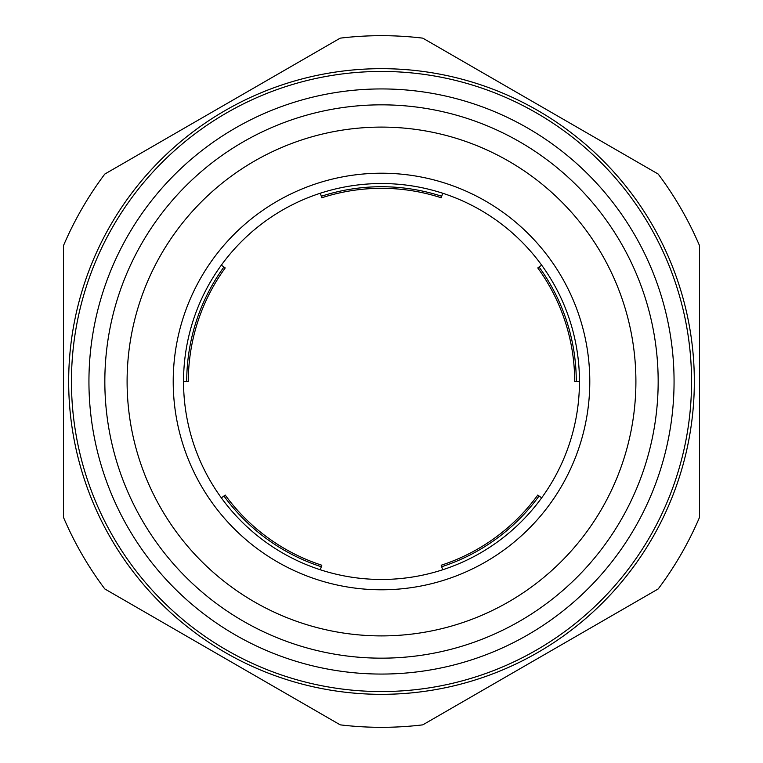 <?xml version="1.0" encoding="UTF-8"?>
<svg xmlns="http://www.w3.org/2000/svg" width="763" height="763" viewBox="0 0 763 763"><rect width="100%" height="100%" fill="white"/><g stroke="black" fill="none" stroke-linecap="round" stroke-linejoin="round"><path stroke-width="1.14" d="M173.211 381.5A208.289 208.289 0 0 1 381.5 173.211A208.289 208.289 0 0 1 589.789 381.5A208.289 208.289 0 0 1 381.5 589.789A208.289 208.289 0 0 1 173.211 381.5M127.097 381.5A254.403 254.403 0 0 1 381.5 127.097A254.403 254.403 0 0 1 635.903 381.5A254.403 254.403 0 0 1 381.5 635.903A254.403 254.403 0 0 1 127.097 381.5M658.164 381.5A276.664 276.664 0 0 1 381.5 658.164A276.664 276.664 0 0 1 104.836 381.5A276.664 276.664 0 0 1 381.5 104.836A276.664 276.664 0 0 1 658.164 381.5M674.063 381.5A292.563 292.563 0 0 1 381.5 674.063A292.563 292.563 0 0 1 88.937 381.5A292.563 292.563 0 0 1 381.5 88.937A292.563 292.563 0 0 1 674.063 381.5M68.67 381.5A312.83 312.83 0 0 1 381.5 68.67A312.83 312.83 0 0 1 694.33 381.5A312.83 312.83 0 0 1 381.5 694.33A312.83 312.83 0 0 1 68.67 381.5M658.202 174.059A345.83 345.83 0 0 1 699.499 245.591L699.499 517.409A345.83 345.83 0 0 1 658.202 588.941L422.797 724.85A345.83 345.83 0 0 1 340.203 724.85L104.798 588.941A345.83 345.83 0 0 1 63.501 517.409L63.501 245.591A345.83 345.83 0 0 1 104.798 174.059L340.203 38.15A345.83 345.83 0 0 1 422.797 38.15L658.202 174.059M541.654 497.858A197.951 197.951 0 0 0 497.858 221.346A197.951 197.951 0 0 0 221.346 265.142A197.951 197.951 0 0 0 265.142 541.654A197.951 197.951 0 0 0 541.654 497.858L537.791 495.053A193.182 193.182 0 0 1 441.195 565.23L442.674 569.77M579.451 381.5L576.275 381.5A194.775 194.775 0 0 0 539.079 267.012L541.654 265.142M576.275 381.5L574.682 381.5A193.182 193.182 0 0 0 537.791 267.947L539.079 267.012M442.674 193.23L441.691 196.263A194.775 194.775 0 0 0 321.309 196.263L320.326 193.23M441.691 196.263L441.195 197.77A193.182 193.182 0 0 0 321.805 197.77L321.309 196.263M221.346 265.142L223.921 267.012A194.775 194.775 0 0 0 186.725 381.5L183.549 381.5M223.921 267.012L225.209 267.947A193.182 193.182 0 0 0 188.318 381.5L186.725 381.5M221.346 497.858L223.921 495.988A194.775 194.775 0 0 0 321.309 566.737L320.326 569.77M223.921 495.988L225.209 495.053A193.182 193.182 0 0 0 321.805 565.23L321.309 566.737M72.695 353.717A310.055 310.055 0 0 1 409.283 72.695A310.055 310.055 0 0 1 690.305 409.283A310.055 310.055 0 0 1 353.717 690.305A310.055 310.055 0 0 1 72.695 353.717M441.691 566.737A194.775 194.775 0 0 0 539.079 495.988"/></g></svg>
